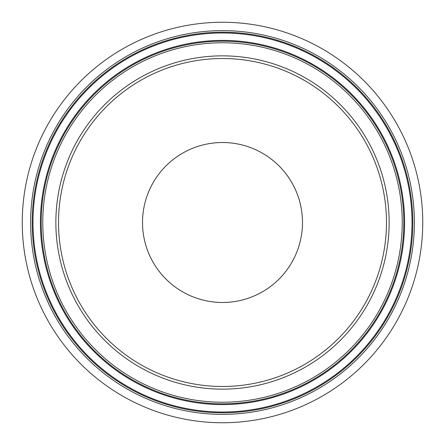<?xml version="1.0" encoding="UTF-8"?>
<svg xmlns="http://www.w3.org/2000/svg" width="445" height="445" viewBox="0 0 445 445"><rect width="100%" height="100%" fill="white"/><g stroke="black" fill="none" stroke-linecap="round" stroke-linejoin="round"><path stroke-width="0.67" d="M222.5 302.483A79.983 79.983 0 0 1 142.517 222.5A79.983 79.983 0 0 1 222.5 142.517A79.983 79.983 0 0 1 302.483 222.5A79.983 79.983 0 0 1 222.5 302.483M222.5 386.477A163.977 163.977 0 0 0 386.477 222.5A163.977 163.977 0 0 0 222.5 58.523M58.523 222.5A163.977 163.977 0 0 0 222.5 386.477A163.977 163.977 0 0 0 386.477 222.5A163.977 163.977 0 0 0 222.5 58.523A163.977 163.977 0 0 0 58.523 222.5M22.25 222.5A200.25 200.25 0 0 0 222.5 422.75A200.25 200.25 0 0 0 422.75 222.5A200.25 200.25 0 0 0 222.5 22.25A200.25 200.25 0 0 0 22.25 222.5M198.325 298.745A79.983 79.983 0 0 1 146.255 198.325A79.983 79.983 0 0 1 246.675 146.255A79.983 79.983 0 0 1 298.745 246.675A79.983 79.983 0 0 1 198.325 298.745A79.983 79.983 0 0 1 146.255 198.325A79.983 79.983 0 0 1 246.675 146.255A79.983 79.983 0 0 1 298.745 246.675A79.983 79.983 0 0 1 198.325 298.745M30.622 222.5A191.878 191.878 0 0 0 222.5 414.378A191.878 191.878 0 0 0 414.378 222.5A191.878 191.878 0 0 0 222.5 30.622A191.878 191.878 0 0 0 30.622 222.5M32.201 222.5A190.299 190.299 0 0 0 222.5 412.799A190.299 190.299 0 0 0 412.799 222.5A190.299 190.299 0 0 0 222.5 32.201A190.299 190.299 0 0 0 32.201 222.5M412.009 222.5A189.509 189.509 0 0 0 222.5 32.991A189.509 189.509 0 0 0 32.991 222.5A189.509 189.509 0 0 0 222.5 412.009A189.509 189.509 0 0 0 412.009 222.5M404.6 222.5A182.1 182.1 0 0 0 222.5 40.4A182.1 182.1 0 0 0 40.4 222.5A182.1 182.1 0 0 0 222.5 404.6A182.1 182.1 0 0 0 404.6 222.5M41.196 222.5A181.304 181.304 0 0 0 222.5 403.804A181.304 181.304 0 0 0 403.804 222.5A181.304 181.304 0 0 0 222.5 41.196A181.304 181.304 0 0 0 41.196 222.5M42.776 222.5A179.724 179.724 0 0 0 222.5 402.224A179.724 179.724 0 0 0 402.224 222.5A179.724 179.724 0 0 0 222.5 42.776A179.724 179.724 0 0 0 42.776 222.5M55.859 222.5A166.641 166.641 0 0 0 222.5 389.141A166.641 166.641 0 0 0 389.141 222.5A166.641 166.641 0 0 0 222.5 55.859A166.641 166.641 0 0 0 55.859 222.5"/></g></svg>
